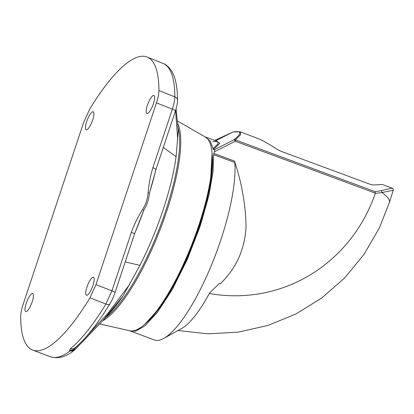 <?xml version="1.0" encoding="UTF-8"?>
<svg xmlns="http://www.w3.org/2000/svg" width="414" height="414" viewBox="0 0 414 414"><rect width="100%" height="100%" fill="white"/><g stroke="black" fill="none" stroke-linecap="round" stroke-linejoin="round"><path stroke-width="0.62" d="M176.064 108.949L178.299 130.41L176.079 156.652A110.083 29.094 111.3 0 1 139.922 265.348L123.165 295.793A113.089 29.891 111.3 0 1 111.402 311.09L102.807 320.69L74.66 349.928A2.82 0.554 45.5 0 1 74.639 349.965L102.796 320.7L123.165 295.793M32.214 301.765A9.662 2.551 -68.7 0 0 32.747 293.583A9.662 2.551 -68.7 0 0 26.827 301.64A9.662 2.551 -68.7 0 0 25.715 311.576A9.662 2.551 -68.7 0 0 32.214 301.765M153.428 103.666A9.662 2.551 -68.7 0 0 153.961 95.484A9.662 2.551 -68.7 0 0 148.041 103.547A9.662 2.551 -68.7 0 0 146.929 113.477A9.662 2.551 -68.7 0 0 153.428 103.666M86.945 287.057A9.662 2.551 -68.7 0 0 86.459 295.254A9.662 2.551 -68.7 0 0 92.332 287.176A9.662 2.551 -68.7 0 0 93.492 277.261A9.662 2.551 -68.7 0 0 86.945 287.057M86.666 121.602A9.662 2.551 -68.7 0 0 86.179 129.805A9.662 2.551 -68.7 0 0 92.053 121.726A9.662 2.551 -68.7 0 0 93.212 111.806A9.662 2.551 -68.7 0 0 86.666 121.602M158.924 90.573A157.273 41.571 -68.7 0 0 147.156 57.075A157.273 41.571 -68.7 0 0 89.657 109.187L83.649 122.415L23.184 304.192C21.564 309.113 20.736 313.207 20.7 316.472A157.273 41.571 -68.7 0 0 32.654 350.042A157.273 41.571 -68.7 0 0 89.973 297.857L95.976 284.63L156.445 102.853C158.065 97.932 158.893 93.833 158.924 90.573L174.837 96.886A157.118 41.529 -68.7 0 0 165.01 64.47L164.71 64.17L165.202 64.325A157.103 41.524 -68.7 0 0 164.741 64.129L147.156 57.075M152.875 167.722A4.839 0.89 -161.6 0 1 155.923 169.636L149.433 193.141A4.839 0.549 -175.1 0 0 148.088 192.945C148.802 184.323 150.396 175.914 152.875 167.722L172.353 109.172C173.983 104.209 174.811 100.11 174.837 96.886A4.839 3.871 179.9 0 1 177.508 100.343L177.508 100.343C177.321 104.137 177.006 105.984 175.401 111.087A4.839 0.89 -161.6 0 0 172.353 109.172L156.445 102.853M75.167 347.615L73.645 350.228L69.8 351.119L69.562 350.182L70.478 348.64A157.118 41.529 -68.7 0 0 105.917 304.062L111.925 290.825A4.839 0.89 -161.6 0 1 114.973 292.745L134.452 234.195A4.839 0.89 -161.6 0 0 131.404 232.28C134.312 224.259 138.033 216.688 142.561 209.551C145.733 204.506 147.575 198.968 148.088 192.945M139.922 265.348L125.225 261.922M32.654 350.042L50.368 356.78A157.103 41.524 -68.7 0 0 69.8 351.119L73.594 350.772L74.68 348.521L79.602 343.63M83.219 339.982L108.085 313.082L129.499 284.656M176.079 156.652L163.302 147.462M155.628 170.563A116.877 30.89 111.3 0 1 149.433 193.141C148.854 199.393 146.939 205.153 143.684 210.426L134.452 234.195M177.715 139.709L175.577 110.548M73.946 349.758A2.82 0.554 45.5 0 0 74.639 349.965L74.479 350.109M74.918 347.791L74.536 348.521A4.839 4.445 180 0 1 69.562 350.182M164.741 64.129L167.199 65.904M166.226 65.169A4.839 4.802 -78.7 0 0 164.71 64.17M165.76 64.858L165.786 64.869A4.839 4.663 123 0 0 165.01 64.47M134.555 233.874A116.877 30.89 111.3 0 0 143.684 210.426A4.839 1.185 -147.8 0 0 142.561 209.551M114.973 292.745C113.493 296.729 113.079 298.349 110.005 303.669C97.564 323.996 85.765 338.802 74.592 348.091L74.592 348.091A4.839 4.223 -129.3 0 1 70.478 348.64M73.594 350.772L74.049 350.472C65.836 356.992 57.939 359.093 50.368 356.78M105.642 317.522A108.882 28.778 -68.7 0 0 159.763 227.509A108.882 28.778 -68.7 0 0 178.134 127.812M212.165 153.842A101.301 26.775 111.3 0 1 199.584 225.63A101.301 26.775 111.3 0 1 146.054 323.003M99.826 323.991L129.789 330.765A104.043 27.5 -68.7 0 0 192.22 243.546A104.043 27.5 -68.7 0 0 205.479 137.106L177.554 121.017M215.611 140.765L233.051 131.973C241.698 130.622 242.014 133.225 233.998 139.792A1.775 0.559 63.3 0 1 235.287 141.246A1.775 0.476 110.3 0 0 235.473 139.922L240.705 134.519L240.187 131.818L258.755 138.799C264.168 141.303 270.358 144.864 277.333 149.48L280.754 151.193L370.354 184.385L373.257 185.017L382.407 184.509L392.141 188.111L381.149 190.704A1.775 1.547 80.5 0 1 381.962 192.557L375.286 193.41L375.348 193.136L235.287 141.246L214.421 151.762L214.69 149.521L233.998 139.792A1.775 1.625 51 0 1 235.473 139.922L375.001 191.615L381.149 190.704M220.238 283.797C236.363 268.355 244.979 249.093 246.087 226.018C245.455 203.807 241.579 182.16 234.469 161.082L234.795 162.49A104.043 27.831 110.3 0 1 212.496 262.574A104.043 27.831 110.3 0 1 163.727 338.424L181.798 328.385A87.613 23.432 -69.7 0 0 209.582 292.998L219.301 283.533L220.238 283.797A150.018 142.012 -105 0 1 219.529 283.719A9.677 9.16 -105 0 0 219.156 283.683M209.318 293.485A161.253 152.652 75 0 0 366.514 214.033A161.253 152.652 75 0 0 375.286 193.41M389.403 202.472L393.217 190.311L381.962 192.557A85.491 15.365 -162.6 0 1 389.403 202.472L379.374 227.954L364.041 254.356L344.702 277.897L321.844 297.935L296.051 313.921L267.993 325.425L238.428 332.116L208.144 333.829L177.953 330.522M233.144 131.931L214.721 140.434L233.144 131.931L240.187 131.818M375.001 191.615L375.348 193.136M163.727 338.424A104.043 27.831 110.3 0 1 154.324 339.966L129.442 330.688M216.946 141.262L219.798 143.285L213.469 149.604L214.69 149.521M205.168 136.93L210.302 141.153L213.469 149.604M212.92 148.735L218.012 143.943L217.759 141.562L212.718 141.64M214.421 151.762L213.634 154.65L213.091 171.38L208.894 195.558L200.169 226.215L187.268 259.526L172.1 289.841L157.315 312.477L144.952 325.849L135.776 331.148L130.301 331.071M95.976 284.63L111.925 290.825L131.404 232.28M110.005 303.669A4.839 2.608 -148.6 0 1 105.917 304.062L89.973 297.857M177.803 123.641A109.555 28.954 111.3 0 1 166.759 211.109A109.555 28.954 111.3 0 1 102.76 320.741M148.093 320.99A101.627 26.858 -68.7 0 0 199.398 225.49A101.627 26.858 -68.7 0 0 212.304 156.699M213.862 153.444L234.469 161.082M234.795 162.49L213.634 154.65M167.427 66.09L165.398 64.413M165.786 64.869C170.635 68.3 173.875 73.651 175.515 80.921C176.845 86.407 177.513 92.876 177.508 100.343M155.923 169.636L175.401 111.087M212.092 152.854L210.4 183.857L199.605 225.62L187.697 256.742L173.668 285.417L159.023 308.554L145.33 323.676M393.217 190.311C393.186 188.996 392.829 188.261 392.141 188.111M217.759 141.562L205.815 137.137"/></g></svg>
